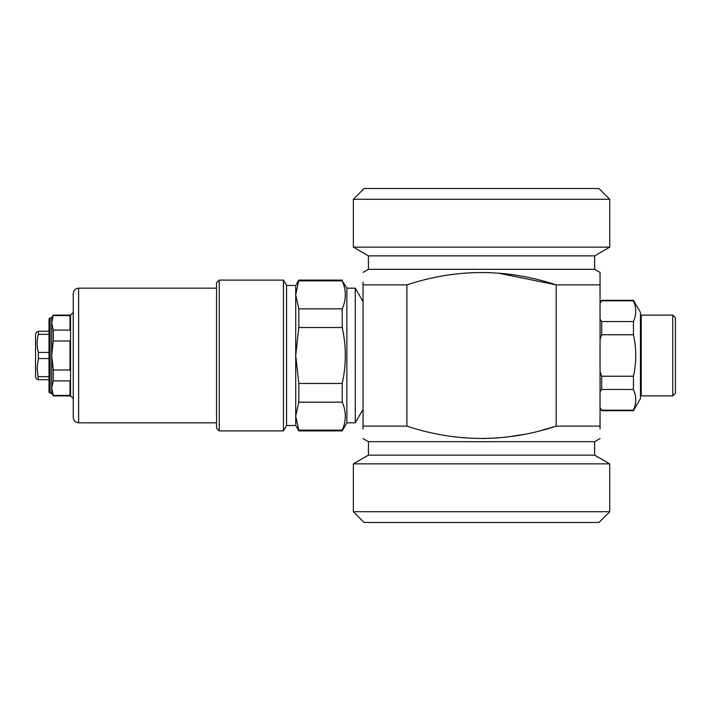 <?xml version="1.0" encoding="UTF-8"?>
<svg xmlns="http://www.w3.org/2000/svg" width="711" height="711" viewBox="0 0 711 711"><rect width="100%" height="100%" fill="white"/><g stroke="black" fill="none" stroke-linecap="round" stroke-linejoin="round"><path stroke-width="1.07" d="M609.736 199.293L598.964 188.522L364.121 188.522L353.349 199.293L353.349 247.144L609.736 247.144L609.736 199.293L353.349 199.293M353.349 247.144L368.431 255.853L594.654 255.853L609.736 247.144M594.654 255.853L594.654 269.318L368.431 269.318L363.037 272.429M600.04 278.988L600.04 284.871L556.18 284.871C506.419 268.447 456.666 268.447 406.905 284.871L363.037 284.871L363.037 429.026M363.037 281.974L363.037 284.871L363.037 281.974M600.04 281.974L600.04 272.429L594.654 269.318M498.047 273.086L556.18 284.871L556.18 426.129L541.72 430.253M522.567 434.59L509.147 436.741M498.838 437.852L482.529 438.571M406.905 284.871L406.905 426.129L363.037 426.129M406.905 426.129C456.658 442.553 506.419 442.553 556.18 426.129L600.04 426.129L600.04 284.871M600.04 429.026L600.04 426.129M600.04 407.785L601.657 410.176L600.04 409.092L600.04 301.908L601.657 300.291L601.657 300.824L633.439 300.824L633.439 300.291L601.657 300.291M363.037 438.571L368.431 441.682L594.654 441.682L600.04 438.571M594.654 441.682L594.654 455.147L368.431 455.147L353.349 463.856L353.349 511.707L609.736 511.707L609.736 463.856L353.349 463.856M353.349 511.707L364.121 522.478L598.964 522.478L609.736 511.707M295.714 425.525L286.551 425.525L286.551 285.475L295.714 285.475L295.714 425.525L298.824 430.91L342.213 430.91L342.213 430.137C346.355 420.805 346.355 411.473 342.213 402.15C346.355 411.473 346.355 420.805 342.213 430.137L298.824 430.137L298.824 430.91M295.714 285.475L298.824 280.09L295.714 294.861L298.824 308.85L298.824 327.513L295.714 355.5L298.824 383.487L298.824 402.15L295.714 416.139L298.824 430.137M298.824 280.863L342.213 280.863C346.355 290.195 346.355 299.527 342.213 308.85L342.364 308.512M298.824 327.513L342.213 327.513C346.355 346.168 346.355 364.832 342.213 383.487L342.4 382.625M298.824 402.15L342.213 402.15L342.213 383.487L298.824 383.487M298.824 308.85L342.213 308.85L342.213 327.513M342.213 430.91L346.879 422.832L346.879 288.168L342.213 280.863M346.879 422.832L355.269 422.832L355.269 288.168L346.879 288.168M363.037 409.367L355.269 422.832M363.037 301.633L355.269 288.168M219.228 280.09L219.228 430.91L283.449 430.91L283.449 280.09L219.228 280.09L216.535 282.782L216.535 428.218L219.228 430.91M50.09 393.192L50.09 317.799L49.015 318.875L49.015 392.125L50.09 393.201L51.707 393.201L53.263 395.894L70.558 395.894L73.251 398.587M50.09 317.799L51.707 317.799L51.707 393.192M51.707 317.799L53.263 315.106L51.707 322.847L53.263 330.1L70.025 330.1L70.025 315.595L53.263 315.595M53.263 340.996L51.707 355.5L53.263 370.004L70.025 370.004L70.025 340.996L53.263 340.996L53.263 330.1M53.263 370.004L53.263 380.9L70.025 380.9L70.025 395.405L53.263 395.405L53.263 395.885M53.263 380.9L51.707 388.153L53.263 395.405M73.251 417.428L73.251 293.554C73.571 290.284 75.366 288.488 78.637 288.168L78.637 422.832C75.366 422.512 73.571 420.716 73.251 417.446M37.105 379.736L35.55 377.043L35.55 333.957L37.105 331.264M49.015 331.264L38.35 331.264C36.696 331.264 36.696 331.264 38.35 331.264C36.696 331.264 36.696 331.264 38.35 331.264L38.35 334.339C36.696 340.365 36.696 346.399 38.35 352.425L38.35 358.575L37.105 368.111L38.35 379.736C36.696 379.736 36.696 379.736 38.35 379.736C36.696 379.736 36.696 379.736 38.35 379.736L49.015 379.736M49.015 352.425L38.35 352.425M49.015 334.339L38.35 334.339M49.015 376.661L38.35 376.661M49.015 358.575L38.35 358.575M600.04 371.435L601.657 376.235L601.657 389.45L633.439 389.45L633.439 376.235L601.657 376.235M633.439 376.235C636.532 362.414 636.532 348.586 633.439 334.765L601.657 334.765L600.04 339.565M633.439 334.765L633.439 321.55C636.532 314.644 636.532 307.73 633.439 300.824M601.657 410.176L633.439 410.176L633.439 410.709L640.442 398.587L640.442 312.413L633.439 300.291M633.439 410.176C636.532 403.27 636.532 396.356 633.439 389.45M600.04 391.85L601.657 389.45M600.04 319.15L601.657 321.55L601.657 334.765M633.439 321.55L601.657 321.55M600.04 303.215L601.657 300.824M675.45 322.412L675.45 393.201L672.757 395.894L672.757 315.106L675.45 317.799L675.45 322.412M53.263 315.106L70.558 315.106L70.558 395.885M672.757 315.106L641.251 315.106L641.251 395.894L672.757 395.894M368.431 255.853L368.431 269.318M368.431 441.682L368.431 455.147M594.654 455.147L609.736 463.856M298.824 280.09L342.213 280.09M286.551 285.475L283.449 280.09M286.551 425.525L283.449 430.91M70.558 315.106L73.251 312.413M78.637 288.168L216.535 288.168M78.637 422.832L216.535 422.832M633.439 410.709L601.657 410.709M641.251 315.106L640.442 315.906M641.251 395.894L640.442 395.094"/></g></svg>
